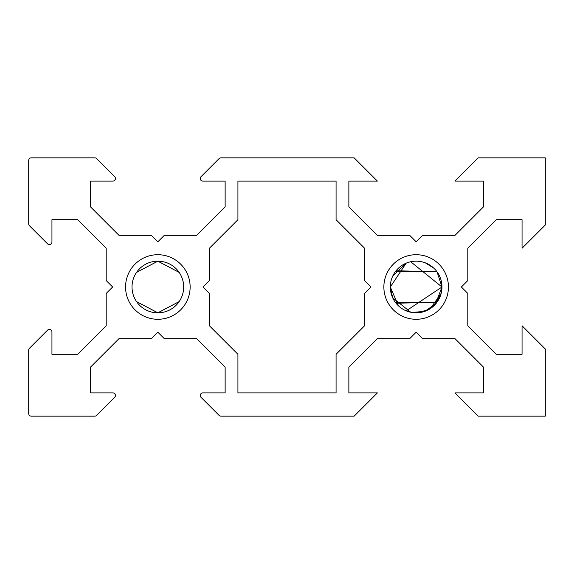 <?xml version="1.0" encoding="UTF-8"?>
<svg xmlns="http://www.w3.org/2000/svg" width="574" height="574" viewBox="0 0 574 574"><rect width="100%" height="100%" fill="white"/><g stroke="black" fill="none" stroke-linecap="round" stroke-linejoin="round"><path stroke-width="0.86" d="M406.22 310.843L441.98 287L437.058 271.839M433.808 268.144L425.248 262.82M392.681 297.784L390.32 287A25.83 25.83 0 0 0 416.15 312.83A25.83 25.83 0 0 0 441.98 287A25.83 25.83 0 0 0 416.15 261.17A25.83 25.83 0 0 0 390.32 287L406.141 263.186L392.673 276.23M441.377 292.553L441.98 287L410.69 261.751M136.54 301.594L157.814 312.83L179.16 301.594L157.9 312.83L136.54 301.594M179.16 272.406L157.9 261.17L136.54 272.406L157.814 261.17L179.16 272.406M396.053 303.23L437.008 302.24L395.314 302.268M396.053 270.77L437.008 271.76L395.314 271.732M383.863 287A32.288 32.288 0 0 1 416.15 254.713A32.288 32.288 0 0 1 448.438 287A32.288 32.288 0 0 1 416.15 319.288A32.288 32.288 0 0 1 383.863 287M125.562 287A32.288 32.288 0 0 1 157.85 254.713A32.288 32.288 0 0 1 190.138 287A32.288 32.288 0 0 1 157.85 319.288A32.288 32.288 0 0 1 125.562 287M183.68 287A25.83 25.83 0 0 0 157.85 261.17A25.83 25.83 0 0 0 132.02 287A25.83 25.83 0 0 0 157.85 312.83A25.83 25.83 0 0 0 183.68 287M115.453 395.486A2.583 2.583 0 0 0 112.87 392.903L90.563 392.903L90.563 367.073L118.976 338.66L151.393 338.66L157.85 332.202L164.308 338.66L196.724 338.66L225.137 367.073L225.137 392.903L202.83 392.903A2.583 2.583 0 0 0 201.008 397.316L219.089 415.397A2.583 2.583 0 0 0 220.911 416.15L354.158 416.15L377.405 392.903L348.863 392.903L348.863 367.073L377.276 338.66L409.692 338.66L416.15 332.202L422.608 338.66L455.024 338.66L483.437 367.073L483.437 392.903L454.895 392.903L478.142 416.15L545.3 416.15L545.3 348.992L522.053 325.745L522.053 354.287L496.223 354.287L467.81 325.874L467.81 293.458L461.353 287L467.81 280.543L467.81 248.126L496.223 219.713L522.053 219.713L522.053 248.255L545.3 225.008L545.3 157.85L478.142 157.85L454.895 181.097L483.437 181.097L483.437 206.927L455.024 235.34L422.608 235.34L416.15 241.798L409.692 235.34L377.276 235.34L348.863 206.927L348.863 181.097L377.405 181.097L354.158 157.85L220.911 157.85A2.583 2.583 0 0 0 219.089 158.603L201.008 176.684A2.583 2.583 0 0 0 202.83 181.097L225.137 181.097L225.137 206.927L196.724 235.34L164.308 235.34L157.85 241.798L151.393 235.34L118.976 235.34L90.563 206.927L90.563 181.097L112.87 181.097A2.583 2.583 0 0 0 114.692 176.684L96.611 158.603A2.583 2.583 0 0 0 94.789 157.85L31.283 157.85A2.583 2.583 0 0 0 28.7 160.433L28.7 223.939A2.583 2.583 0 0 0 29.453 225.761L47.534 243.842A2.583 2.583 0 0 0 51.947 242.02L51.947 219.713L77.777 219.713L106.19 248.126L106.19 280.543L112.648 287L106.19 293.458L106.19 325.874L77.777 354.287L51.947 354.287L51.947 331.98A2.583 2.583 0 0 0 47.534 330.158L29.453 348.239A2.583 2.583 0 0 0 28.7 350.061L28.7 413.567A2.583 2.583 0 0 0 31.283 416.15L94.789 416.15A2.583 2.583 0 0 0 96.611 415.397L114.692 397.316A2.583 2.583 0 0 0 115.453 395.486M416.946 312.816L428.491 309.695M430.421 308.532L441.212 293.242M441.298 292.905L435.372 304.256L441.98 287M433.815 305.849L425.212 311.187L433.815 305.849M392.673 297.77L410.74 312.256L392.666 297.762M370.947 287L364.49 280.543L364.49 248.126L336.077 219.713L336.077 181.097L237.923 181.097L237.923 219.713L209.51 248.126L209.51 280.543L203.053 287L209.51 293.458L209.51 325.874L237.923 354.287L237.923 392.903L336.077 392.903L336.077 354.287L364.49 325.874L364.49 293.458L370.947 287M390.32 287L398.492 305.856M411.73 312.45L424.645 311.395L411.73 312.45M424.746 311.359L435.731 303.84L424.746 311.359"/></g></svg>
